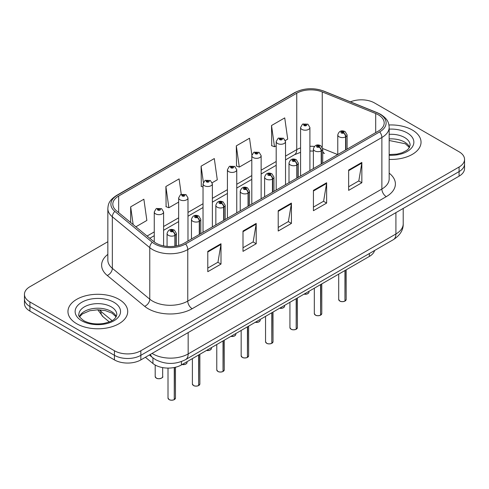 <?xml version="1.0" encoding="UTF-8"?>
<svg xmlns="http://www.w3.org/2000/svg" width="489" height="489" viewBox="0 0 489 489"><rect width="100%" height="100%" fill="white"/><g stroke="black" fill="none" stroke-linecap="round" stroke-linejoin="round"><path stroke-width="0.73" d="M322.722 151.37A11.204 5.245 -68 0 0 324.488 153.436L324.195 153.32M374.605 250.496A18.674 10.782 180 0 1 369.366 256.425L181.431 364.928A18.674 10.782 180 0 1 152.929 363.492L145.392 357.276M412.288 129.995A29.878 17.249 0 0 0 388.951 124.988A29.878 17.249 0 0 1 412.288 129.995A29.878 17.249 0 0 1 421.041 142.189A29.878 17.249 0 0 0 412.288 129.995M118.968 299.341A29.878 17.249 0 0 0 86.4 295.601A29.878 17.249 0 0 0 67.959 311.542A29.878 17.249 0 0 0 76.712 323.736A29.878 17.249 0 0 0 109.273 327.477A29.878 17.249 0 0 0 127.715 311.542A29.878 17.249 0 0 0 118.968 299.341A29.878 17.249 0 0 0 86.4 295.601A29.878 17.249 0 0 0 67.959 311.542A29.878 17.249 0 0 0 76.712 323.736A29.878 17.249 0 0 0 109.273 327.477A29.878 17.249 0 0 0 127.715 311.542A29.878 17.249 0 0 0 118.968 299.341M378.352 114.823A19.921 11.498 180 0 1 384.189 122.953A19.921 11.498 180 0 1 378.352 131.083L184.243 243.155A19.921 11.498 180 0 1 153.839 241.621L116.425 210.771A19.921 11.498 180 0 1 112.818 204.17A19.921 11.498 180 0 1 118.656 196.04L296.75 93.222A19.921 11.498 180 0 1 322.257 91.932L375.693 113.534A19.921 11.498 180 0 1 378.352 114.823M379.721 114.035A21.852 12.616 0 0 0 376.805 112.617L323.37 91.015A21.852 12.616 0 0 0 295.38 92.433L117.293 195.252A21.852 12.616 0 0 0 114.842 211.407L152.256 242.257A21.852 12.616 0 0 0 185.606 243.944L379.721 131.871A21.852 12.616 0 0 0 379.721 114.035M107.843 241.725L29.921 286.713A18.674 10.782 0 0 0 24.45 294.335L24.45 303.486A18.674 10.782 0 0 0 29.921 311.108L114.432 359.904L114.432 355.326A18.674 10.782 0 0 0 140.844 355.326L459.079 171.596A18.674 10.782 0 0 0 464.55 163.968A18.674 10.782 0 0 1 459.079 171.596L140.844 355.326A18.674 10.782 0 0 1 114.432 355.326L29.921 306.536L114.432 355.326L114.432 350.754A18.674 10.782 0 0 0 140.844 350.754L459.079 167.018A18.674 10.782 0 0 0 464.55 159.396A18.674 10.782 0 0 0 459.079 151.773L374.568 102.977A18.674 10.782 0 0 0 350.442 101.859M24.45 298.913A18.674 10.782 0 0 0 29.921 306.536A18.674 10.782 0 0 1 24.45 298.913M207.788 251.364L207.788 271.695L220.997 264.072L220.997 243.742L207.788 251.364M207.788 268.088L217.96 262.214L220.942 244.414A4.982 2.873 -120 0 0 220.997 243.742M217.874 262.269L220.997 264.072M243.002 231.034L243.002 251.364L256.205 243.742L256.205 223.412L243.002 231.034M243.002 247.758L253.174 241.884L256.157 224.084A4.982 2.873 -120 0 0 256.205 223.412M253.082 241.939L256.205 243.742M348.645 170.044L348.645 190.374L361.848 182.752L361.848 162.421L348.645 170.044M348.645 186.767L358.816 180.893L361.793 163.094A4.982 2.873 -120 0 0 361.848 162.421M358.724 180.948L361.848 182.752M313.431 190.374L313.431 210.704L326.634 203.082L326.634 182.752L313.431 190.374M313.431 207.098L323.602 201.223L326.579 183.424A4.982 2.873 -120 0 0 326.634 182.752M323.51 201.279L326.634 203.082M278.217 210.704L278.217 231.034L291.42 223.412L291.42 203.082L278.217 210.704M278.217 227.428L288.388 221.554L291.371 203.754A4.982 2.873 -120 0 0 291.42 203.082M288.296 221.609L291.42 223.412M389.171 159.402A29.878 17.249 0 0 0 421.041 142.189A29.878 17.249 0 0 1 389.171 159.402M24.45 294.335A18.674 10.782 0 0 0 29.921 301.957L114.432 350.754M135.869 226.804L146.859 220.46L143.876 199.219L130.673 206.841L130.673 222.519M251.866 154.976L249.518 138.228L236.315 145.85L236.523 166.058M285.362 140.496L287.709 139.139L284.732 117.898L271.523 125.52L271.737 145.728M181.254 194.274L179.09 178.888L165.887 186.511L166.101 206.719M212.208 182.733L217.287 179.799L214.304 158.558L201.101 166.181L201.315 186.388M203.033 187.03L201.101 186.309M201.101 166.181L203.363 182.305M236.315 145.85L239.292 167.091L251.804 159.872M239.292 167.091L236.315 165.979M271.523 125.52L274.506 146.761L276.187 145.789M274.506 146.761L271.523 145.649M165.887 186.511L168.87 207.752L178.65 202.104M168.87 207.752L165.887 206.639M130.673 206.841L133.161 224.567M114.432 359.904A18.674 10.782 0 0 0 140.844 359.904L459.079 176.168A18.674 10.782 0 0 0 464.55 168.546L464.55 159.396M344.934 301.12C342.716 301.835 341.01 301.811 339.824 301.053L338.7 299.47A3.735 2.158 0 0 0 339.794 300.998A3.735 2.158 0 0 0 344.959 301.059L344.873 301.108A3.612 2.084 180 0 1 339.886 301.047M344.959 300.906L345.191 270.386M345.876 149.836L345.876 136.718A3.111 1.877 -122.2 0 0 343.584 132.965A1.559 0.899 0 0 0 343.535 131.718A1.559 0.899 0 0 0 341.334 131.718A1.559 0.899 0 0 0 341.334 132.99A1.559 0.899 0 0 0 343.486 133.02L342.856 132.623A0.623 0.361 180 0 1 342.196 132.024A0.623 0.361 180 0 1 342.893 132.598L343.584 132.965M343.486 133.02A3.111 1.718 62.1 0 1 345.589 136.883A4.67 2.696 180 0 1 339.134 136.804A4.67 2.696 180 0 1 337.771 134.897C338.963 131.064 341.401 129.958 345.093 131.565L347.104 134.897A4.67 2.696 180 0 1 345.876 136.718M345.589 150.001L345.589 136.883M344.959 301.059L344.959 270.515M309.91 170.6L309.91 127.501A4.67 2.696 180 0 1 307.031 129.995A4.67 2.696 180 0 1 301.939 129.408A4.67 2.696 180 0 1 300.576 127.501L302.434 124.261A3.111 1.877 57.8 0 1 304.097 124.353A1.559 0.899 0 0 0 304.14 125.594A1.559 0.899 0 0 0 306.34 125.594A1.559 0.899 0 0 0 306.34 124.322A1.559 0.899 0 0 0 304.189 124.298L304.824 124.695A0.623 0.361 180 0 1 305.478 125.294A0.623 0.361 180 0 1 304.781 124.719L304.097 124.353M304.824 125.227L304.824 124.695M304.189 124.298A3.111 1.718 -117.9 0 0 302.734 124.09A3.111 1.718 -117.9 0 0 302.599 124.175M304.781 125.202L304.781 124.719M320.552 315.197C318.333 315.912 316.627 315.888 315.436 315.13L314.317 313.553A3.735 2.158 0 0 0 315.411 315.075A3.735 2.158 0 0 0 320.576 315.142L320.491 315.191A3.612 2.084 180 0 1 315.497 315.124M320.576 314.989L320.802 284.464M321.493 163.913L321.493 150.795A3.111 1.877 -122.2 0 0 319.201 147.042A1.559 0.899 0 0 0 319.152 145.801A1.559 0.899 0 0 0 316.951 145.801A1.559 0.899 0 0 0 316.951 147.067A1.559 0.899 0 0 0 319.103 147.097L318.473 146.7A0.623 0.361 180 0 1 317.813 146.101A0.623 0.361 180 0 1 318.51 146.676L319.201 147.042M319.103 147.097A3.111 1.718 62.1 0 1 321.206 150.96A4.67 2.696 180 0 1 314.751 150.881A4.67 2.696 180 0 1 313.382 148.974C314.574 145.147 317.019 144.035 320.711 145.643L322.722 148.974A4.67 2.696 180 0 1 321.493 150.795M321.206 164.078L321.206 150.96M320.576 315.142L320.576 284.598M296.163 329.274C293.944 329.989 292.245 329.971 291.053 329.213L289.934 327.63A3.735 2.158 0 0 0 291.028 329.152A3.735 2.158 0 0 0 296.187 329.219L296.108 329.268A3.612 2.084 180 0 1 291.114 329.207M296.187 329.066L296.42 298.541M297.11 177.99L297.11 164.872A3.111 1.877 -122.2 0 0 294.812 161.119A1.559 0.899 0 0 0 294.769 159.879A1.559 0.899 0 0 0 292.569 159.879A1.559 0.899 0 0 0 292.569 161.15A1.559 0.899 0 0 0 294.72 161.174L294.085 160.777A0.623 0.361 180 0 1 293.431 160.178A0.623 0.361 180 0 1 294.127 160.753L294.812 161.119M294.72 161.174A3.111 1.718 62.1 0 1 296.823 165.044A4.67 2.696 180 0 1 290.368 164.958A4.67 2.696 180 0 1 288.999 163.051C290.191 159.225 292.63 158.112 296.322 159.726L298.333 163.051A4.67 2.696 180 0 1 297.11 164.872M296.823 178.155L296.823 165.044M296.187 329.219L296.187 298.675M271.78 343.351C269.561 344.067 267.856 344.048 266.664 343.29L265.545 341.707A3.735 2.158 0 0 0 266.639 343.235A3.735 2.158 0 0 0 271.805 343.296L271.719 343.345A3.612 2.084 180 0 1 266.731 343.284M271.805 343.144L272.037 312.618M272.721 192.067L272.721 178.956A3.111 1.877 -122.2 0 0 270.429 175.196A1.559 0.899 0 0 0 270.38 173.956A1.559 0.899 0 0 0 268.18 173.956A1.559 0.899 0 0 0 268.18 175.227A1.559 0.899 0 0 0 270.331 175.251L269.702 174.854A0.623 0.361 180 0 1 269.042 174.261A0.623 0.361 180 0 1 269.739 174.836L270.429 175.196M270.331 175.251A3.111 1.718 62.1 0 1 272.434 179.121A4.67 2.696 180 0 1 265.979 179.041A4.67 2.696 180 0 1 264.61 177.134C265.808 173.302 268.247 172.189 271.939 173.803L273.95 177.134A4.67 2.696 180 0 1 272.721 178.956M272.434 192.238L272.434 179.121M271.805 343.296L271.805 312.752M247.391 357.435C245.178 358.15 243.473 358.125 242.281 357.367L241.163 355.784A3.735 2.158 0 0 0 242.257 357.312A3.735 2.158 0 0 0 247.422 357.373L247.336 357.422A3.612 2.084 180 0 1 242.342 357.361M247.422 357.221L247.648 326.701M248.339 206.15L248.339 193.033A3.111 1.877 -122.2 0 0 246.046 189.28A1.559 0.899 0 0 0 245.998 188.033A1.559 0.899 0 0 0 243.797 188.033A1.559 0.899 0 0 0 243.797 189.304A1.559 0.899 0 0 0 245.949 189.335L245.319 188.937A0.623 0.361 180 0 1 244.659 188.338A0.623 0.361 180 0 1 245.356 188.913L246.046 189.28M245.949 189.335A3.111 1.718 62.1 0 1 248.051 193.198A4.67 2.696 180 0 1 241.597 193.118A4.67 2.696 180 0 1 240.227 191.211C241.419 187.379 243.864 186.272 247.55 187.88L249.567 191.211A4.67 2.696 180 0 1 248.339 193.033M248.051 206.315L248.051 193.198M247.422 357.373L247.422 326.829M285.527 184.677L285.527 141.578A4.67 2.696 180 0 1 282.642 144.072A4.67 2.696 180 0 1 277.556 143.485A4.67 2.696 180 0 1 276.187 141.578L278.052 138.338A3.111 1.877 57.8 0 1 279.708 138.43A1.559 0.899 0 0 0 279.757 139.677A1.559 0.899 0 0 0 281.957 139.677A1.559 0.899 0 0 0 281.957 138.405A1.559 0.899 0 0 0 279.806 138.375L280.435 138.772A0.623 0.361 180 0 1 281.096 139.371A0.623 0.361 180 0 1 280.399 138.797L279.708 138.43M280.435 139.304L280.435 138.772M279.806 138.375A3.111 1.718 -117.9 0 0 278.351 138.167A3.111 1.718 -117.9 0 0 278.217 138.253M280.399 139.279L280.399 138.797M261.138 198.754L261.138 155.661A4.67 2.696 180 0 1 258.259 158.149A4.67 2.696 180 0 1 253.174 157.562A4.67 2.696 180 0 1 251.804 155.661L253.669 152.421A3.111 1.877 57.8 0 1 255.325 152.513A1.559 0.899 0 0 0 255.374 153.754A1.559 0.899 0 0 0 257.575 153.754A1.559 0.899 0 0 0 257.575 152.482A1.559 0.899 0 0 0 255.423 152.458L256.053 152.855A0.623 0.361 180 0 1 256.713 153.448A0.623 0.361 180 0 1 256.034 153.369L256.016 152.874L255.325 152.513M256.053 153.381L256.053 152.855M255.423 152.458A3.111 1.718 -117.9 0 0 253.968 152.244A3.111 1.718 -117.9 0 0 253.828 152.336M256.034 153.369A0.623 0.361 180 0 1 256.016 152.874M236.755 212.837L236.755 169.738A4.67 2.696 180 0 1 233.876 172.226A4.67 2.696 180 0 1 228.785 171.645A4.67 2.696 180 0 1 227.422 169.738L229.28 166.498A3.111 1.877 57.8 0 1 230.942 166.59A1.559 0.899 0 0 0 230.985 167.831A1.559 0.899 0 0 0 233.186 167.831A1.559 0.899 0 0 0 233.186 166.56A1.559 0.899 0 0 0 231.034 166.535L231.67 166.932A0.623 0.361 180 0 1 232.324 167.525A0.623 0.361 180 0 1 231.645 167.452L231.627 166.951L230.942 166.59M231.67 167.458L231.67 166.932M231.034 166.535A3.111 1.718 -117.9 0 0 229.579 166.321A3.111 1.718 -117.9 0 0 229.445 166.413M231.645 167.452A0.623 0.361 180 0 1 231.627 166.951M223.008 371.512C220.79 372.227 219.084 372.202 217.898 371.444L216.774 369.867A3.735 2.158 0 0 0 217.868 371.389A3.735 2.158 0 0 0 223.033 371.457L222.947 371.506A3.612 2.084 180 0 1 217.96 371.438M223.033 371.304L223.265 340.778M223.956 220.227L223.956 207.11A3.111 1.877 -122.2 0 0 221.658 203.357A1.559 0.899 0 0 0 221.609 202.116A1.559 0.899 0 0 0 219.408 202.116A1.559 0.899 0 0 0 219.408 203.381A1.559 0.899 0 0 0 221.56 203.412L220.93 203.014A0.623 0.361 180 0 1 220.27 202.415A0.623 0.361 180 0 1 220.973 202.99L221.658 203.357M221.56 203.412A3.111 1.718 62.1 0 1 223.662 207.275A4.67 2.696 180 0 1 217.208 207.195A4.67 2.696 180 0 1 215.845 205.288C217.037 201.462 219.475 200.349 223.167 201.957L225.178 205.288A4.67 2.696 180 0 1 223.956 207.11M223.662 220.392L223.662 207.275M223.033 371.457L223.033 340.912M198.626 385.589C196.407 386.304 194.701 386.286 193.51 385.528L192.391 383.944A3.735 2.158 0 0 0 193.485 385.466A3.735 2.158 0 0 0 198.65 385.534L198.565 385.583A3.612 2.084 180 0 1 193.571 385.521M198.65 385.381L198.882 354.855M199.567 234.304L199.567 221.187A3.111 1.877 -122.2 0 0 197.275 217.434A1.559 0.899 0 0 0 197.226 216.193A1.559 0.899 0 0 0 195.025 216.193A1.559 0.899 0 0 0 195.025 217.464A1.559 0.899 0 0 0 197.177 217.489L196.547 217.092A0.623 0.361 180 0 1 195.887 216.493A0.623 0.361 180 0 1 196.584 217.067L197.275 217.434M197.177 217.489A3.111 1.718 62.1 0 1 199.28 221.358A4.67 2.696 180 0 1 192.825 221.272A4.67 2.696 180 0 1 191.456 219.365C192.648 215.539 195.093 214.427 198.785 216.04L200.796 219.365A4.67 2.696 180 0 1 199.567 221.187M199.28 234.469L199.28 221.358M198.65 385.534L198.65 354.99M174.237 399.666C172.018 400.381 170.319 400.363 169.127 399.605L168.008 398.022A3.735 2.158 0 0 0 169.102 399.55A3.735 2.158 0 0 0 174.261 399.611L174.182 399.66A3.612 2.084 180 0 1 169.188 399.599M174.261 399.458L174.494 367.465M175.184 246.15L175.184 235.27A3.111 1.877 -122.2 0 0 172.886 231.511A1.559 0.899 0 0 0 172.843 230.27A1.559 0.899 0 0 0 170.643 230.27A1.559 0.899 0 0 0 170.643 231.541A1.559 0.899 0 0 0 172.794 231.566L172.159 231.169A0.623 0.361 180 0 1 171.505 230.576A0.623 0.361 180 0 1 172.201 231.15L172.886 231.511M172.794 231.566A3.111 1.718 62.1 0 1 174.897 235.435A4.67 2.696 180 0 1 168.442 235.356A4.67 2.696 180 0 1 167.073 233.449C168.265 229.616 170.71 228.504 174.396 230.117L176.407 233.449A4.67 2.696 180 0 1 175.184 235.27M174.897 246.193L174.897 235.435M174.261 399.611L174.261 367.508M212.373 226.914L212.373 183.815A4.67 2.696 180 0 1 209.488 186.309A4.67 2.696 180 0 1 204.402 185.722A4.67 2.696 180 0 1 203.033 183.815L204.897 180.575A3.111 1.877 57.8 0 1 206.554 180.667A1.559 0.899 0 0 0 206.602 181.908A1.559 0.899 0 0 0 208.803 181.908A1.559 0.899 0 0 0 208.803 180.637A1.559 0.899 0 0 0 206.651 180.612L207.281 181.009A0.623 0.361 180 0 1 207.941 181.608A0.623 0.361 180 0 1 207.263 181.529L207.281 181.009M206.651 180.612A3.111 1.718 -117.9 0 0 205.197 180.404A3.111 1.718 -117.9 0 0 205.056 180.49M207.244 181.517L206.554 180.667M207.263 181.529A0.623 0.361 180 0 1 207.244 181.034M187.984 240.991L187.984 197.892A4.67 2.696 180 0 1 185.105 200.386A4.67 2.696 180 0 1 180.013 199.799A4.67 2.696 180 0 1 178.65 197.892L180.508 194.653A3.111 1.877 57.8 0 1 182.171 194.744A1.559 0.899 0 0 0 182.22 195.991A1.559 0.899 0 0 0 184.42 195.991A1.559 0.899 0 0 0 184.42 194.72A1.559 0.899 0 0 0 182.269 194.689L182.898 195.087A0.623 0.361 180 0 1 183.552 195.686A0.623 0.361 180 0 1 182.855 195.111L182.171 194.744M182.898 195.618L182.898 195.087M182.269 194.689A3.111 1.718 -117.9 0 0 180.808 194.481A3.111 1.718 -117.9 0 0 180.673 194.567M182.855 195.594L182.855 195.111M163.601 245.881L163.601 211.975A4.67 2.696 180 0 1 160.716 214.463A4.67 2.696 180 0 1 155.63 213.876A4.67 2.696 180 0 1 154.261 211.975L156.125 208.736A3.111 1.877 57.8 0 1 157.782 208.827A1.559 0.899 0 0 0 157.831 210.068A1.559 0.899 0 0 0 160.031 210.068A1.559 0.899 0 0 0 160.031 208.797A1.559 0.899 0 0 0 157.88 208.772L158.509 209.17A0.623 0.361 180 0 1 159.169 209.763A0.623 0.361 180 0 1 158.491 209.683L158.509 209.17M157.88 208.772A3.111 1.718 -117.9 0 0 156.425 208.558A3.111 1.718 -117.9 0 0 156.291 208.65M158.473 209.677L158.473 209.188L157.782 208.827M158.491 209.683A0.623 0.361 180 0 1 158.473 209.188M369.366 253.522L369.366 256.425M152.929 357.887L152.929 363.492M181.431 361.548L181.431 364.928M389.171 173.161A31.125 17.971 180 0 1 386.279 196.651L192.165 308.718A6.223 3.594 60 0 1 187.764 301.096L381.878 189.029A24.902 14.377 0 0 0 389.171 178.864L389.171 127.323A24.902 14.377 180 0 1 381.878 137.488A6.223 3.594 -120 0 0 379.721 131.871M192.165 308.718A31.125 17.971 180 0 1 148.149 308.718A31.125 17.971 180 0 1 144.658 306.322L107.244 275.472A31.125 17.971 180 0 1 107.843 254.384M152.55 301.096A24.902 14.377 0 0 0 187.764 301.096L187.764 249.561A24.902 14.377 180 0 1 149.762 247.642L112.342 216.786A24.902 14.377 180 0 1 107.843 208.546L107.843 260.081A24.902 14.377 0 0 0 112.342 268.327L149.762 299.176A24.902 14.377 0 0 0 152.55 301.096M389.171 127.323C388.773 123.026 388.327 119.444 380.589 114.31L377.312 112.721A6.223 2.916 112 0 0 376.805 112.617M377.312 112.721L323.877 91.119C313.565 87.47 303.779 88.002 294.519 92.708A6.223 3.594 60 0 1 295.38 92.433M117.293 195.252A6.223 3.594 -120 0 0 116.425 195.527C108.668 200.679 108.24 204.249 107.843 208.546M114.842 211.407A6.223 4.163 129.5 0 0 112.342 216.786L112.342 268.327A6.223 4.163 -50.5 0 1 107.244 275.472M323.877 91.119A6.223 2.916 112 0 0 323.37 91.015M152.256 242.257A6.223 4.163 129.5 0 0 149.762 247.642L149.762 299.176A6.223 4.163 -50.5 0 1 144.658 306.322M185.606 243.944A6.223 3.594 60 0 1 187.764 249.561L381.878 137.488L381.878 189.029A6.223 3.594 60 0 0 386.279 196.651M140.844 350.754L140.844 359.904M459.079 167.018L459.079 176.168M29.921 301.957L29.921 311.108M118.656 196.04L118.656 212.611M375.693 113.534L375.693 132.623M322.257 91.932L322.257 147.201M337.667 154.573L322.691 148.522M314.384 146.449A19.921 11.498 0 0 0 309.91 146.278M300.576 147.91A19.921 11.498 0 0 0 296.75 149.634L285.527 156.113M296.75 93.222L296.75 149.634A11.204 6.467 60 0 1 294.427 154.762L285.527 159.903M276.187 161.504L261.138 170.196M251.804 175.588L236.755 184.274M227.422 189.665L212.373 198.351M203.033 203.742L187.984 212.428M178.65 217.819L163.601 226.511M154.261 231.902L147.079 236.046M278.217 211.346L291.371 203.754M313.431 191.016L326.579 183.424M348.645 170.685L361.793 163.094M243.002 231.676L256.157 224.084M207.788 252.006L220.942 244.414M152.085 353.406A24.902 14.377 0 0 0 152.947 353.932A24.902 14.377 0 0 0 188.161 353.932L395.919 233.98A24.902 14.377 0 0 0 403.211 223.815C403.394 229.995 400.1 235.282 393.339 239.683L185.582 359.629A12.451 7.188 60 0 0 188.161 353.932L188.161 332.581M395.919 212.636L395.919 233.98A12.451 7.188 60 0 1 393.339 239.683M150.459 354.348A12.451 8.325 129.5 0 0 152.434 357.496L149.377 354.971M99.224 309.818A24.902 14.377 0 0 0 100.85 311.352L100.85 309.916M109.304 321.933L103.124 316.835A12.451 8.325 129.5 0 1 100.85 311.352L112.067 320.607M345.191 300.931A3.735 2.158 0 0 0 346.169 299.47L346.169 269.818M304.072 294.121A3.735 2.158 0 0 0 308.975 292.074L308.706 292.911L307.031 294.017L304.005 294.164M307.838 293.626A3.612 2.084 180 0 1 304.036 294.146M409.611 147.256A18.973 10.954 0 0 0 404.58 142.067A18.973 10.954 0 0 0 389.171 138.919M389.171 154.561L396.958 154.133L402.117 152.776L406.616 150.471L408.584 148.735L410.137 145.239A18.973 10.954 0 0 0 404.58 137.495A18.973 10.954 0 0 0 389.171 134.347M389.171 155.251A22.708 13.111 0 0 0 411.738 147.733A22.708 13.111 0 0 0 407.221 132.922A22.708 13.111 0 0 0 389.171 129.133M320.802 315.008A3.735 2.158 0 0 0 321.786 313.553L321.786 283.895M296.42 329.085A3.735 2.158 0 0 0 297.404 327.63L297.404 297.978M272.037 343.162A3.735 2.158 0 0 0 273.015 341.707L273.015 312.055M247.648 357.245A3.735 2.158 0 0 0 248.632 355.784L248.632 326.132M279.69 308.204A3.735 2.158 0 0 0 284.592 306.157L284.317 306.988L282.648 308.094L279.622 308.241M283.455 307.703A3.612 2.084 180 0 1 279.653 308.223M255.301 322.282A3.735 2.158 0 0 0 260.209 320.234L259.934 321.071L258.265 322.178L255.234 322.318M259.066 321.786A3.612 2.084 180 0 1 255.27 322.3M230.918 336.359A3.735 2.158 0 0 0 235.82 334.311L235.551 335.148L233.876 336.255L230.851 336.395M234.683 335.864A3.612 2.084 180 0 1 230.881 336.377M116.284 316.609A18.973 10.954 0 0 0 111.254 311.42A18.973 10.954 0 0 0 92.684 308.62A18.973 10.954 0 0 0 79.389 316.609M111.254 306.847A18.973 10.954 0 0 0 90.575 304.47A18.973 10.954 0 0 0 78.863 314.592C77.867 315.179 79.462 317.19 83.65 320.625C89.12 323.62 95.783 324.568 103.631 323.486C110.593 321.786 115.355 320.405 116.81 314.592A18.973 10.954 0 0 0 111.254 306.847M81.779 320.808A22.708 13.111 0 0 0 113.894 320.808A22.708 13.111 0 0 0 113.894 302.269A22.708 13.111 0 0 0 81.779 302.269A22.708 13.111 0 0 0 81.779 320.808M223.265 371.322A3.735 2.158 0 0 0 224.243 369.867L224.243 340.21M198.882 385.399A3.735 2.158 0 0 0 199.86 383.944L199.86 354.293M174.494 399.476A3.735 2.158 0 0 0 175.478 398.022L175.478 367.245M206.529 350.436A3.735 2.158 0 0 0 211.437 348.388L211.162 349.225L209.494 350.332L206.468 350.479M210.301 349.941A3.612 2.084 180 0 1 206.499 350.46M182.146 364.519A3.735 2.158 0 0 0 187.055 362.471L186.78 363.303L185.105 364.409L182.079 364.556M185.912 364.018A3.612 2.084 180 0 1 182.116 364.537M156.291 378.07A3.735 2.158 0 0 0 160.361 378.541A3.735 2.158 0 0 0 162.666 376.548C163.913 377.49 158.742 379.794 156.315 378.131L155.196 376.548A3.735 2.158 0 0 0 156.291 378.07M161.529 378.101A3.612 2.084 180 0 1 156.376 378.125M294.519 92.708L116.425 195.527M324.488 153.436L322.722 152.794M313.382 151.077L309.91 151.015M300.576 152.305L294.427 154.762M276.187 165.294L261.138 173.986M251.804 179.371L236.755 188.063M227.422 193.455L212.373 202.14M203.033 207.532L187.984 216.217M178.65 221.609L163.601 230.301M154.261 235.686L149.781 238.277M185.582 359.629C175.563 364.666 165.545 364.666 155.526 359.629L152.434 357.496M403.211 223.815L403.211 208.424M103.124 316.835L97.739 309.788M338.7 299.47L338.7 274.133M337.771 154.518L337.771 134.897M347.104 149.127L347.104 134.897M346.169 299.47L345.167 300.986M308.975 292.074L308.975 291.291M309.91 127.501L307.899 124.169L302.734 124.09M300.576 175.991L300.576 127.501M409.464 147.525L405.35 143.778L389.171 140.496M314.317 313.553L314.317 288.21M313.382 168.595L313.382 148.974M322.722 163.204L322.722 148.974M321.786 313.553L320.778 315.063M289.934 327.63L289.934 302.288M288.999 182.672L288.999 163.051M298.333 177.281L298.333 163.051M297.404 327.63L296.395 329.14M265.545 341.707L265.545 316.365M264.61 196.755L264.61 177.134M273.95 191.364L273.95 177.134M273.015 341.707L272.012 343.223M241.163 355.784L241.163 330.448M240.227 210.832L240.227 191.211M249.567 205.441L249.567 191.211M248.632 355.784L247.623 357.3M284.592 306.157L284.592 305.368M285.527 141.578L283.516 138.246L278.351 138.167M276.187 190.068L276.187 141.578M260.209 320.234L260.209 319.451M261.138 155.661L259.127 152.33L253.968 152.244M251.804 204.145L251.804 155.661M235.82 334.311L235.82 333.529M236.755 169.738L234.744 166.407L229.579 166.321M227.422 218.228L227.422 169.738M116.137 316.878L112.03 313.131L105.349 310.613L97.818 309.788L89.793 310.741L82.299 313.993L79.536 316.878M216.774 369.867L216.774 344.525M215.845 224.909L215.845 205.288M225.178 219.518L225.178 205.288M224.243 369.867L223.241 371.377M192.391 383.944L192.391 358.602M191.456 238.987L191.456 219.365M200.796 233.595L200.796 219.365M199.86 383.944L198.852 385.454M168.008 398.022L168.008 368.089M167.073 246.383L167.073 233.449M176.407 245.943L176.407 233.449M175.478 398.022L174.469 399.537M211.437 348.388L211.437 347.606M212.373 183.815L210.362 180.484L205.197 180.404M203.033 232.306L203.033 183.815M187.055 362.471L187.055 361.683M187.984 197.892L185.973 194.561L180.808 194.481M178.65 245.423L178.65 197.892M162.666 376.548L162.666 367.6M155.196 376.548L155.196 365.032M163.601 211.975L161.59 208.644L156.425 208.558M154.261 241.957L154.261 211.975"/></g></svg>

